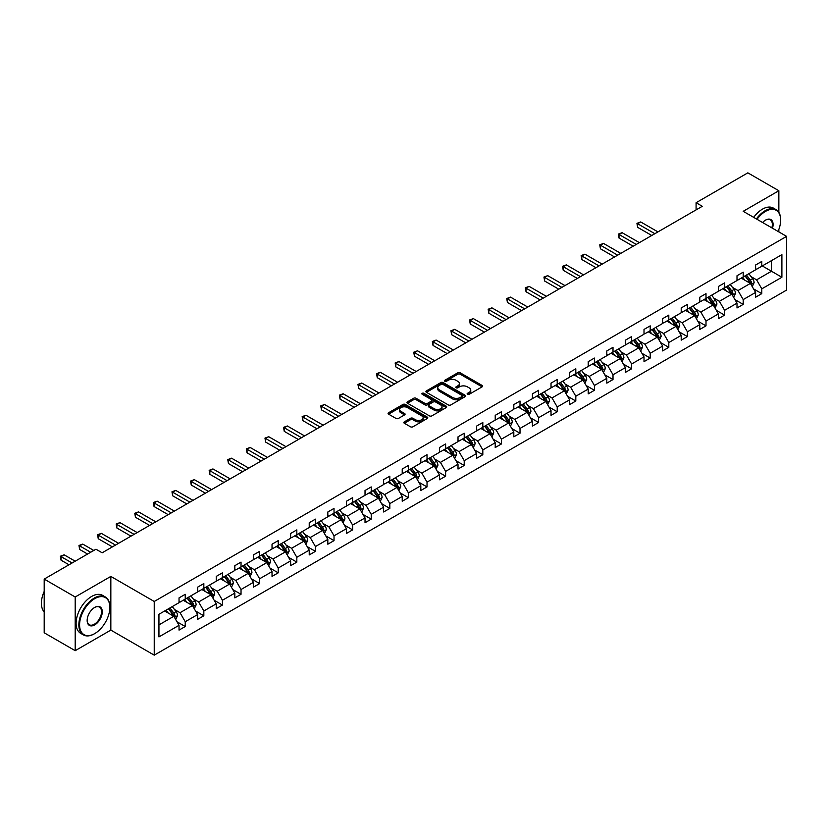 <?xml version="1.0" encoding="UTF-8"?>
<svg xmlns="http://www.w3.org/2000/svg" width="828" height="828" viewBox="0 0 828 828"><rect width="100%" height="100%" fill="white"/><g stroke="black" fill="none" stroke-linecap="round" stroke-linejoin="round"><path stroke-width="1.24" d="M467.478 394.314A1.201 0.693 0 0 0 469.176 394.314L482.113 386.852A1.718 0.994 0 0 0 482.62 386.148A1.718 0.994 0 0 0 482.113 385.444L460.202 372.797A1.718 0.994 0 0 0 457.77 372.797L444.843 380.259A1.201 0.693 0 0 0 446.54 381.242L448.217 380.28A5.506 3.177 0 0 1 456 380.28L457.832 381.335A5.506 3.177 0 0 1 459.447 383.581A5.506 3.177 0 0 1 457.832 385.827L456.156 386.8A1.201 0.693 0 0 0 457.863 387.783L459.53 386.811A5.506 3.177 0 0 1 467.323 386.811L469.145 387.866A5.506 3.177 0 0 1 470.759 390.123A5.506 3.177 0 0 1 469.145 392.368L467.478 393.331A1.201 0.693 0 0 0 467.478 394.314L467.478 393.331M404.343 421.845A1.718 0.994 0 0 0 403.836 422.549A1.718 0.994 0 0 0 404.343 423.253L410.491 426.793A1.718 0.994 0 0 0 412.924 426.793L427.279 418.502A1.718 0.994 0 0 0 427.786 417.798A1.718 0.994 0 0 0 427.279 417.105L405.378 404.457A1.718 0.994 0 0 0 402.936 404.457L388.58 412.748A1.718 0.994 0 0 0 388.073 413.451A1.718 0.994 0 0 0 388.58 414.145L396.001 418.44A1.718 0.994 0 0 0 398.434 418.44L404.581 414.89A1.718 0.994 0 0 0 405.089 414.186A1.718 0.994 0 0 0 404.581 413.482L400.897 411.361A4.606 2.66 0 0 1 399.551 409.477A4.606 2.66 0 0 1 402.398 407.024A4.606 2.66 0 0 1 407.417 407.593L421.835 415.925A4.606 2.66 0 0 1 423.18 417.798A4.606 2.66 0 0 1 420.345 420.262A4.606 2.66 0 0 1 415.325 419.682L412.924 418.295A1.718 0.994 0 0 0 410.491 418.295L404.343 421.845L404.343 423.253M110.838 576.412L75.193 596.998L44.194 579.093L44.194 632.789L75.193 650.684L110.838 630.108L154.236 655.155L154.236 601.47L110.838 576.412L110.838 630.108M778.848 212.372L778.848 190.74L743.202 211.316L786.6 236.373L154.236 601.47M778.848 190.74L747.85 172.845L696.089 202.725L696.089 209.888M44.194 579.093L95.955 549.212L102.154 552.793L702.289 206.307L696.089 202.725M448.341 404.944A1.718 0.994 0 0 0 450.774 404.944L465.129 396.653A1.718 0.994 0 0 0 465.636 395.95A1.718 0.994 0 0 0 465.129 395.246L443.228 382.598A1.718 0.994 0 0 0 440.796 382.598L426.43 390.888A1.718 0.994 0 0 0 425.923 391.592A1.718 0.994 0 0 0 426.43 392.296L448.341 404.944M422.715 394.573A1.201 0.693 0 0 1 423.936 394.749L446.188 407.593L431.843 415.873A1.718 0.994 0 0 1 429.411 415.873L407.5 403.226L407.5 401.818A1.718 0.994 0 0 0 407.003 402.522A1.718 0.994 0 0 0 407.5 403.226M407.5 401.818L413.648 398.268A1.718 0.994 0 0 1 416.08 398.268L424.971 403.402A1.718 0.994 0 0 0 427.403 403.402L431.481 401.042A1.718 0.994 0 0 0 431.988 400.338A1.718 0.994 0 0 0 431.481 399.634L422.228 394.294A1.201 0.693 0 0 1 423.936 393.31L446.209 406.175A1.718 0.994 0 0 1 446.716 406.879A1.718 0.994 0 0 1 446.209 407.583L446.209 406.175M75.193 596.998L75.193 650.684M778.848 231.902L778.848 229.418M158.945 614.283L179.034 602.68L179.034 597.888L185.234 594.307L185.234 599.11L197.633 591.948L197.633 587.155L203.833 583.574L203.833 588.366L216.232 581.204L216.232 576.412L222.432 572.831L222.432 577.634L234.831 570.471L234.831 565.679L241.031 562.098L241.031 566.89L253.43 559.728L253.43 554.936L259.63 551.355L259.63 556.157L272.029 548.995L272.029 544.203L278.229 540.622L278.229 545.414L290.628 538.252L290.628 533.46L296.828 529.879L296.828 534.681L309.227 527.519L309.227 522.727L315.427 519.146L315.427 523.938L327.826 516.786L327.826 511.983L334.026 508.402L334.026 513.205L346.425 506.043L346.425 501.25L352.624 497.669L352.624 502.461L365.024 495.31L365.024 490.507L371.223 486.926L371.223 491.728L383.623 484.566L383.623 479.774L389.822 476.193L389.822 480.985L402.222 473.833L402.222 469.031L408.421 465.45L408.421 470.252L420.821 463.09L420.821 458.298L427.02 454.717L427.02 459.509L439.42 452.357L439.42 447.555L445.619 443.974L445.619 448.776L458.019 441.614L458.019 436.822L464.218 433.241L464.218 438.033L476.617 430.881L476.617 426.078L482.817 422.497L482.817 427.3L495.216 420.138L495.216 415.345L501.416 411.764L501.416 416.556L513.815 409.405L513.815 404.602L520.015 401.021L520.015 405.823L532.414 398.661L532.414 393.869L538.614 390.288L538.614 395.08L551.013 387.928L551.013 383.126L557.213 379.545L557.213 384.347L569.612 377.185L569.612 372.393L575.812 368.812L575.812 373.604L588.211 366.452L588.211 361.65L594.411 358.069L594.411 362.871L606.81 355.709L606.81 350.917L613.01 347.336L613.01 352.128L625.409 344.976L625.409 340.173L631.609 336.592L631.609 341.395L644.008 334.233L644.008 329.44L650.208 325.859L650.208 330.651L662.607 323.5L662.607 318.697L668.807 315.116L668.807 319.918L681.206 312.756L681.206 307.964L687.406 304.383L687.406 309.175L699.805 302.023L699.805 297.221L706.005 293.64L706.005 298.442L718.404 291.28L718.404 286.488L724.603 282.907L724.603 287.699L737.003 280.547L737.003 275.745L743.202 272.164L743.202 276.966L755.602 269.804L755.602 265.012L761.801 261.431L761.801 266.223L781.891 254.631L781.891 277.256L761.801 288.848L761.801 293.64L755.602 297.221L755.602 292.429L743.202 299.591L743.202 304.383L737.003 307.964L737.003 303.162L724.603 310.324L724.603 315.116L718.404 318.697L718.404 313.905L706.005 321.067L706.005 325.859L699.805 329.44L699.805 324.638L687.406 331.8L687.406 336.592L681.206 340.173L681.206 335.381L668.807 342.544L668.807 347.336L662.607 350.917L662.607 346.114L650.208 353.277L650.208 358.069L644.008 361.65L644.008 356.858L631.609 364.009L631.609 368.812L625.409 372.393L625.409 367.591L613.01 374.753L613.01 379.545L606.81 383.126L606.81 378.334L594.411 385.486L594.411 390.288L588.211 393.869L588.211 389.067L575.812 396.229L575.812 401.021L569.612 404.602L569.612 399.81L557.213 406.962L557.213 411.764L551.013 415.345L551.013 410.543L538.614 417.705L538.614 422.497L532.414 426.078L532.414 421.286L520.015 428.438L520.015 433.241L513.815 436.822L513.815 432.019L501.416 439.182L501.416 443.974L495.216 447.555L495.216 442.763L482.817 449.914L482.817 454.717L476.617 458.298L476.617 453.496L464.218 460.658L464.218 465.45L458.019 469.031L458.019 464.239L445.619 471.391L445.619 476.193L439.42 479.774L439.42 474.972L427.02 482.134L427.02 486.926L420.821 490.507L420.821 485.715L408.421 492.867L408.421 497.669L402.222 501.25L402.222 496.448L389.822 503.61L389.822 508.402L383.623 511.983L383.623 507.191L371.223 514.343L371.223 519.146L365.024 522.727L365.024 517.924L352.624 525.087L352.624 529.879L346.425 533.46L346.425 528.668L334.026 535.82L334.026 540.622L327.826 544.203L327.826 539.401L315.427 546.563L315.427 551.355L309.227 554.936L309.227 550.144L296.828 557.296L296.828 562.098L290.628 565.679L290.628 560.877L278.229 568.039L278.229 572.831L272.029 576.412L272.029 571.62L259.63 578.772L259.63 583.574L253.43 587.155L253.43 582.353L241.031 589.515L241.031 594.307L234.831 597.888L234.831 593.096L222.432 600.248L222.432 605.051L216.232 608.632L216.232 603.829L203.833 610.992L203.833 615.784L197.633 619.365L197.633 614.573L185.234 621.725L185.234 626.527L179.034 630.108L179.034 625.306L158.945 636.908L158.945 614.283M154.236 655.155L786.6 290.069L786.6 236.373M183.247 600.248L192.427 605.547L180.028 612.71L174.48 609.511M180.028 612.71L185.234 621.725M192.427 605.547L197.633 614.573M179.034 601.542L180.028 602.111L185.234 599.11M201.846 589.515L211.026 594.814L198.627 601.966L193.079 598.768M198.627 601.966L203.833 610.992M211.026 594.814L216.232 603.829M197.633 590.799L198.627 591.378L203.833 588.366M220.445 578.772L229.625 584.071L217.226 591.233L211.678 588.035M217.226 591.233L222.432 600.248M229.625 584.071L234.831 593.096M216.232 580.066L217.226 580.635L222.432 577.634M239.044 568.039L248.224 573.338L235.825 580.49L230.277 577.292M235.825 580.49L241.031 589.515M248.224 573.338L253.43 582.353M234.831 569.322L235.825 569.902L241.031 566.89M257.643 557.296L266.823 562.595L254.424 569.757L248.876 566.559M254.424 569.757L259.63 578.772M266.823 562.595L272.029 571.62M253.43 558.59L254.424 559.159L259.63 556.157M276.241 546.563L285.422 551.862L273.023 559.014L267.475 555.816M273.023 559.014L278.229 568.039M285.422 551.862L290.628 560.877M272.029 547.846L273.023 548.426L278.229 545.414M294.84 535.82L304.021 541.119L291.622 548.281L286.074 545.083M291.622 548.281L296.828 557.296M304.021 541.119L309.227 550.144M290.628 537.113L291.622 537.683L296.828 534.681M313.439 525.087L322.62 530.386L310.221 537.538L304.673 534.339M310.221 537.538L315.427 546.563M322.62 530.386L327.826 539.401M309.227 526.37L310.221 526.95L315.427 523.938M332.038 514.343L341.219 519.642L328.819 526.805L323.272 523.606M328.819 526.805L334.026 535.82M341.219 519.642L346.425 528.668M327.826 515.637L328.819 516.206L334.026 513.205M350.637 503.61L359.818 508.909L347.418 516.061L341.871 512.863M347.418 516.061L352.624 525.087M359.818 508.909L365.024 517.924M346.425 504.894L347.418 505.473L352.624 502.461M369.236 492.867L378.417 498.166L366.017 505.328L360.47 502.13M366.017 505.328L371.223 514.343M378.417 498.166L383.623 507.191M365.024 494.161L366.017 494.73L371.223 491.728M387.835 482.134L397.016 487.433L384.616 494.585L379.069 491.387M384.616 494.585L389.822 503.61M397.016 487.433L402.222 496.448M383.623 483.417L384.616 483.997L389.822 480.985M406.434 471.391L415.615 476.69L403.215 483.852L397.668 480.654M403.215 483.852L408.421 492.867M415.615 476.69L420.821 485.715M402.222 472.684L403.215 473.254L408.421 470.252M425.033 460.658L434.214 465.957L421.814 473.109L416.267 469.911M421.814 473.109L427.02 482.134M434.214 465.957L439.42 474.972M420.821 461.941L421.814 462.521L427.02 459.509M443.632 449.914L452.812 455.214L440.413 462.376L434.866 459.178M440.413 462.376L445.619 471.391M452.812 455.214L458.019 464.239M439.42 451.208L440.413 451.777L445.619 448.776M462.231 439.182L471.411 444.481L459.012 451.633L453.465 448.434M459.012 451.633L464.218 460.658M471.411 444.481L476.617 453.496M458.019 440.465L459.012 441.045L464.218 438.033M480.83 428.438L490.01 433.737L477.611 440.9L472.063 437.701M477.611 440.9L482.817 449.914M490.01 433.737L495.216 442.763M476.617 429.732L477.611 430.301L482.817 427.3M499.429 417.705L508.609 423.004L496.21 430.156L490.662 426.958M496.21 430.156L501.416 439.182M508.609 423.004L513.815 432.019M495.216 418.989L496.21 419.568L501.416 416.556M518.028 406.962L527.208 412.261L514.809 419.423L509.261 416.225M514.809 419.423L520.015 428.438M527.208 412.261L532.414 421.286M513.815 408.256L514.809 408.825L520.015 405.823M536.627 396.229L545.807 401.528L533.408 408.68L527.871 405.482M533.408 408.68L538.614 417.705M545.807 401.528L551.013 410.543M532.414 397.512L533.408 398.092L538.614 395.08M555.226 385.486L564.406 390.785L552.007 397.947L546.47 394.749M552.007 397.947L557.213 406.962M564.406 390.785L569.612 399.81M551.013 386.779L552.007 387.349L557.213 384.347M573.825 374.753L583.005 380.052L570.606 387.204L565.069 384.006M570.606 387.204L575.812 396.229M583.005 380.052L588.211 389.067M569.612 376.036L570.606 376.616L575.812 373.604M592.424 364.009L601.604 369.309L589.205 376.471L583.668 373.273M589.205 376.471L594.411 385.486M601.604 369.309L606.81 378.334M588.211 365.303L589.205 365.872L594.411 362.871M611.023 353.277L620.203 358.576L607.804 365.728L602.266 362.529M607.804 365.728L613.01 374.753M620.203 358.576L625.409 367.591M606.81 354.56L607.804 355.14L613.01 352.128M629.622 342.533L638.802 347.832L626.403 354.995L620.865 351.796M626.403 354.995L631.609 364.009M638.802 347.832L644.008 356.858M625.409 343.827L626.403 344.396L631.609 341.395M648.22 331.8L657.401 337.099L645.002 344.262L639.464 341.053M645.002 344.262L650.208 353.277M657.401 337.099L662.607 346.114M644.008 333.084L645.002 333.663L650.208 330.651M666.819 321.067L676 326.356L663.601 333.518L658.063 330.32M663.601 333.518L668.807 342.544M676 326.356L681.206 335.381M662.607 322.351L663.601 322.92L668.807 319.918M685.418 310.324L694.599 315.623L682.2 322.785L676.662 319.577M682.2 322.785L687.406 331.8M694.599 315.623L699.805 324.638M681.206 311.618L682.2 312.187L687.406 309.175M704.017 299.591L713.198 304.88L700.798 312.042L695.261 308.844M700.798 312.042L706.005 321.067M713.198 304.88L718.404 313.905M699.805 300.874L700.798 301.444L706.005 298.442M722.616 288.848L731.797 294.147L719.397 301.309L713.86 298.111M719.397 301.309L724.603 310.324M731.797 294.147L737.003 303.162M718.404 290.142L719.397 290.711L724.603 287.699M741.215 278.115L750.396 283.404L737.996 290.566L732.459 287.368M737.996 290.566L743.202 299.591M750.396 283.404L755.602 292.429M737.003 279.398L737.996 279.967L743.202 276.966M762.298 265.943L771.468 271.242L756.595 279.833L751.058 276.635M756.595 279.833L761.801 288.848M781.891 277.256L771.468 271.242L771.468 260.644L781.891 254.631M755.602 268.665L756.595 269.235L761.801 266.223M158.945 624.881L173.828 616.291L164.648 610.992M173.828 616.291L179.034 625.306M753.552 288.889L761.801 293.64M734.953 299.622L743.202 304.383M716.355 310.365L724.603 315.116M697.756 321.098L706.005 325.859M679.157 331.831L687.406 336.592M660.558 342.575L668.807 347.336M641.959 353.308L650.208 358.069M623.36 364.051L631.609 368.812M604.761 374.784L613.01 379.545M586.162 385.527L594.411 390.288M567.563 396.26L575.812 401.021M548.964 407.003L557.213 411.764M530.365 417.736L538.614 422.497M511.766 428.48L520.015 433.241M493.167 439.213L501.416 443.974M474.568 449.956L482.817 454.717M455.969 460.689L464.218 465.45M437.37 471.432L445.619 476.193M418.771 482.165L427.02 486.926M400.172 492.908L408.421 497.669M381.573 503.641L389.822 508.402M362.974 514.385L371.223 519.146M344.376 525.118L352.624 529.879M325.777 535.861L334.026 540.622M307.178 546.594L315.427 551.355M288.579 557.337L296.828 562.098M269.98 568.07L278.229 572.831M251.381 578.813L259.63 583.574M232.782 589.546L241.031 594.307M214.183 600.29L222.432 605.051M195.584 611.023L203.833 615.784M176.985 621.766L185.234 626.527M467.955 394.49L469.145 393.797A5.506 3.177 0 0 0 470.759 391.551L470.759 390.123M459.447 383.581L459.447 385.01A5.506 3.177 0 0 1 457.832 387.266L456.642 387.949M482.093 386.862L460.202 374.225A1.718 0.994 0 0 0 457.77 374.225L445.319 381.418M465.129 395.246L465.129 396.653L443.228 384.026A1.718 0.994 0 0 0 440.796 384.026L426.451 392.306M462.086 396.446A1.201 0.693 0 0 0 462.086 395.453L442.856 384.358A1.201 0.693 0 0 0 441.158 384.358L439.389 385.372A5.506 3.177 0 0 0 437.774 387.628A5.506 3.177 0 0 0 439.389 389.874L452.533 397.461A5.506 3.177 0 0 0 460.327 397.461L462.086 396.446L462.086 397.875A1.201 0.693 0 0 0 462.448 397.378L462.448 395.95M437.774 387.628L437.774 389.056A5.506 3.177 0 0 0 439.389 391.302L439.389 389.874M462.086 397.875L460.327 398.889A5.506 3.177 0 0 1 452.533 398.889L439.389 391.302M407.531 403.236L413.648 399.696L413.648 398.268M431.988 400.338L431.988 401.777A1.718 0.994 0 0 1 431.481 402.48L427.403 404.83A1.718 0.994 0 0 1 424.971 404.83L416.08 399.696A1.718 0.994 0 0 0 413.648 399.696M434.193 408.721A4.606 2.66 0 0 0 439.202 409.301A4.606 2.66 0 0 0 442.048 406.838A4.606 2.66 0 0 0 440.703 404.964L435.621 402.025A1.718 0.994 0 0 0 433.189 402.025L429.111 404.385A1.718 0.994 0 0 0 428.604 405.089A1.718 0.994 0 0 0 429.111 405.782L434.193 408.721L434.193 410.15A4.606 2.66 0 0 0 439.202 410.729A4.606 2.66 0 0 0 442.048 408.276L442.048 406.838M428.604 405.089L428.604 406.517A1.718 0.994 0 0 0 429.111 407.221L429.111 405.782M434.193 410.15L429.111 407.221M423.18 417.798L423.18 419.237A4.606 2.66 0 0 1 420.345 421.69A4.606 2.66 0 0 1 415.325 421.11L412.924 419.724A1.718 0.994 0 0 0 410.491 419.724L404.364 423.263M399.551 409.477L399.551 410.905A4.606 2.66 0 0 0 400.897 412.789L400.897 411.361M404.581 413.482L404.581 414.89L400.897 412.789M427.258 418.523L405.378 405.886A1.718 0.994 0 0 0 402.936 405.886L388.601 414.166L388.58 412.748M752.259 286.633L754.111 282.69A4.647 2.681 -120 0 0 752.631 278.736L748.854 273.695M744.858 280.206L742.654 277.276M741.919 278.508L741.495 277.949M657.96 231.902L640.717 221.945L637.622 223.736L637.622 227.317L651.76 235.483M750.116 283.745L751.607 282.886A4.647 2.681 -120 0 0 750.271 280.092L746.504 275.062M745.335 275.734L749.392 281.137A2.37 1.366 60 0 1 749.816 281.862L751.607 282.886M745.014 275.921L748.791 280.951A4.647 2.681 60 0 1 749.94 283.145M637.622 227.317L636.939 223.343L654.855 233.693M636.939 223.343L640.717 221.945M778.041 231.436A21.393 12.348 120 0 0 780.649 220.124A21.393 12.348 120 0 0 765.517 211.388A21.393 12.348 120 0 0 757.03 219.306M756.388 218.934A21.921 12.658 -60 0 1 765.144 210.747A21.921 12.658 -60 0 1 776.105 209.66A21.921 12.658 -60 0 1 780.649 219.699A21.921 12.658 -60 0 1 780.649 219.917M762.578 222.504A10.692 6.179 -60 0 1 765.517 220.124L765.517 220.124A10.692 6.179 -60 0 1 772.493 228.228M753.666 217.36A21.921 12.658 -60 0 1 762.422 209.173A21.921 12.658 -60 0 1 773.383 208.087L776.105 209.66M771.831 227.845A10.174 5.868 120 0 0 770.237 219.834A10.174 5.868 120 0 0 765.331 220.238M94.34 633.824L94.713 633.606A21.393 12.348 120 0 0 109.845 607.41A21.393 12.348 120 0 0 94.713 598.675A21.393 12.348 120 0 0 79.591 624.881A21.393 12.348 120 0 0 94.713 633.606L94.34 633.824A21.921 12.658 -60 0 1 83.39 634.91A21.921 12.658 -60 0 1 80.026 617.346A21.921 12.658 -60 0 1 94.34 598.033A21.921 12.658 -60 0 1 105.301 596.947A21.921 12.658 -60 0 1 109.845 606.976A21.921 12.658 -60 0 1 109.845 607.193M94.713 624.881A10.692 6.179 -60 0 1 87.157 620.514A10.692 6.179 -60 0 1 94.713 607.41L94.713 607.41A10.692 6.179 -60 0 1 102.279 611.778A10.692 6.179 -60 0 1 94.713 624.881M87.157 620.296A10.174 5.868 120 0 0 89.258 624.736A10.174 5.868 120 0 0 94.34 624.229A10.174 5.868 120 0 0 100.985 615.266A10.174 5.868 120 0 0 99.432 607.121A10.174 5.868 120 0 0 94.527 607.524M83.39 634.91L80.658 633.337A21.921 12.658 -60 0 1 77.294 615.773A21.921 12.658 -60 0 1 91.618 596.46A21.921 12.658 -60 0 1 102.579 595.373L105.301 596.947M44.194 611.892A21.921 12.658 -60 0 1 44.194 591.399M733.66 297.366L735.512 293.433A4.647 2.681 -120 0 0 734.032 289.469L730.255 284.439M726.26 290.949L724.055 288.02M723.32 289.251L722.896 288.693M639.361 242.635L622.118 232.689L619.023 234.479L619.023 238.06L633.161 246.216M731.517 294.489L733.008 293.629A4.647 2.681 -120 0 0 731.673 290.835L727.905 285.795M726.736 286.467L730.793 291.88A2.37 1.366 60 0 1 731.217 292.594L733.008 293.629M726.415 286.654L730.192 291.694A4.647 2.681 60 0 1 731.341 293.888M619.023 238.06L618.34 234.086L636.256 244.426M618.34 234.086L622.118 232.689M715.061 308.109L716.913 304.166A4.647 2.681 -120 0 0 715.433 300.212L711.656 295.172M707.661 301.682L705.456 298.753M704.721 299.984L704.297 299.425M620.762 253.378L603.519 243.422L600.424 245.212L600.424 248.793L614.562 256.959M712.918 305.221L714.409 304.362A4.647 2.681 -120 0 0 713.074 301.568L709.306 296.538M708.137 297.211L712.194 302.613A2.37 1.366 60 0 1 712.618 303.338L714.409 304.362M707.816 297.397L711.594 302.427A4.647 2.681 60 0 1 712.742 304.621M600.424 248.793L599.741 244.819L617.657 255.169M599.741 244.819L603.519 243.422M696.462 318.842L698.314 314.909A4.647 2.681 -120 0 0 696.834 310.945L693.057 305.915M689.062 312.425L686.857 309.496M686.122 310.728L685.698 310.169M602.163 264.111L584.92 254.165L581.825 255.956L581.825 259.537L595.963 267.692M694.319 315.965L695.81 315.106A4.647 2.681 -120 0 0 694.475 312.311L690.707 307.271M689.538 307.944L693.595 313.357A2.37 1.366 60 0 1 694.019 314.071L695.81 315.106M689.217 308.13L692.995 313.17A4.647 2.681 60 0 1 694.143 315.364M581.825 259.537L581.142 255.562L599.058 265.902M581.142 255.562L584.92 254.165M677.863 329.585L679.716 325.642A4.647 2.681 -120 0 0 678.235 321.688L674.458 316.648M670.463 323.158L668.258 320.229M667.523 321.461L667.099 320.902M583.564 274.855L566.321 264.898L563.226 266.688L563.226 270.27L577.364 278.436M675.72 326.698L677.211 325.839A4.647 2.681 -120 0 0 675.876 323.044L672.108 318.014M670.939 318.687L674.996 324.09A2.37 1.366 60 0 1 675.42 324.814L677.211 325.839M670.618 318.873L674.396 323.903A4.647 2.681 60 0 1 675.544 326.097M563.226 270.27L562.543 266.295L580.459 276.645M562.543 266.295L566.321 264.898M659.264 340.318L661.117 336.385A4.647 2.681 -120 0 0 659.637 332.421L655.859 327.391M651.864 333.901L649.659 330.972M648.924 332.204L648.5 331.645M564.965 285.588L547.722 275.641L544.627 277.432L544.627 281.013L558.765 289.169M657.121 337.441L658.612 336.582A4.647 2.681 -120 0 0 657.277 333.787L653.509 328.747M652.34 329.42L656.397 334.833A2.37 1.366 60 0 1 656.821 335.547L658.612 336.582M652.019 329.606L655.797 334.647A4.647 2.681 60 0 1 656.946 336.841M544.627 281.013L543.944 277.038L561.86 287.378M543.944 277.038L547.722 275.641M640.665 351.062L642.518 347.118A4.647 2.681 -120 0 0 641.038 343.165L637.26 338.124M633.265 344.634L631.06 341.705M630.325 342.937L629.901 342.378M546.366 296.331L529.123 286.374L526.028 288.165L526.028 291.746L540.166 299.912M638.523 348.174L640.013 347.315A4.647 2.681 -120 0 0 638.678 344.52L634.91 339.49M633.741 340.163L637.798 345.566A2.37 1.366 60 0 1 638.222 346.29L640.013 347.315M633.42 340.349L637.187 345.379A4.647 2.681 60 0 1 638.347 347.574M526.028 291.746L525.345 287.771L543.261 298.121M525.345 287.771L529.123 286.374M622.056 361.795L623.919 357.862A4.647 2.681 -120 0 0 622.439 353.898L618.661 348.867M614.666 355.378L612.461 352.449M611.726 353.68L611.302 353.121M527.767 307.064L510.524 297.117L507.429 298.908L507.429 302.489L521.568 310.645M619.924 358.917L621.414 358.058A4.647 2.681 -120 0 0 620.079 355.264L616.311 350.223M615.142 350.896L619.199 356.309A2.37 1.366 60 0 1 619.623 357.023L621.414 358.058M614.821 351.082L618.588 356.123A4.647 2.681 60 0 1 619.748 358.317M507.429 302.489L506.746 298.515L524.662 308.854M506.746 298.515L510.524 297.117M603.457 372.538L605.32 368.595A4.647 2.681 -120 0 0 603.84 364.641L600.062 359.6M596.067 366.111L593.862 363.181M593.127 364.413L592.703 363.854M509.168 317.807L491.925 307.85L488.83 309.641L488.83 313.222L502.969 321.388M601.325 369.65L602.815 368.791A4.647 2.681 -120 0 0 601.48 365.997L597.712 360.967M596.543 361.639L600.6 367.042A2.37 1.366 60 0 1 601.024 367.767L602.815 368.791M596.222 361.826L599.99 366.856A4.647 2.681 60 0 1 601.149 369.05M488.83 313.222L488.147 309.248L506.063 319.598M488.147 309.248L491.925 307.85M584.858 383.271L586.721 379.338A4.647 2.681 -120 0 0 585.241 375.374L581.463 370.344M577.468 376.854L575.263 373.925M574.529 375.156L574.104 374.598M490.569 328.54L473.326 318.594L470.232 320.384L470.232 323.965L484.37 332.121M582.726 380.394L584.216 379.534A4.647 2.681 -120 0 0 582.881 376.74L579.114 371.7M577.944 372.372L582.001 377.785A2.37 1.366 60 0 1 582.426 378.499L584.216 379.534M577.623 372.559L581.391 377.599A4.647 2.681 60 0 1 582.55 379.793M470.232 323.965L469.548 319.991L487.464 330.331M469.548 319.991L473.326 318.594M566.259 394.014L568.122 390.071A4.647 2.681 -120 0 0 566.642 386.117L562.864 381.077M558.869 387.587L556.664 384.658M555.93 385.889L555.505 385.33M471.97 339.283L454.727 329.327L451.633 331.117L451.633 334.698L465.771 342.864M564.127 391.126L565.617 390.267A4.647 2.681 -120 0 0 564.282 387.473L560.515 382.443M559.345 383.116L563.402 388.518A2.37 1.366 60 0 1 563.827 389.243L565.617 390.267M559.024 383.302L562.792 388.332A4.647 2.681 60 0 1 563.951 390.526M451.633 334.698L450.949 330.724L468.865 341.074M450.949 330.724L454.727 329.327M547.66 404.747L549.523 400.814A4.647 2.681 -120 0 0 548.043 396.85L544.265 391.82M540.27 398.33L538.065 395.401M537.331 396.633L536.906 396.074M453.371 350.016L436.128 340.07L433.034 341.861L433.034 345.442L447.172 353.597M545.528 401.87L547.018 401.011A4.647 2.681 -120 0 0 545.683 398.216L541.916 393.176M540.746 393.849L544.803 399.262A2.37 1.366 60 0 1 545.228 399.976L547.018 401.011M540.425 394.035L544.193 399.075A4.647 2.681 60 0 1 545.352 401.269M433.034 345.442L432.351 341.467L450.266 351.807M432.351 341.467L436.128 340.07M529.061 415.49L530.924 411.547A4.647 2.681 -120 0 0 529.444 407.593L525.666 402.553M521.671 409.063L519.466 406.134M518.732 407.366L518.307 406.807M434.772 360.76L417.529 350.803L414.435 352.593L414.435 356.175L428.573 364.341M526.929 412.603L528.419 411.744A4.647 2.681 -120 0 0 527.084 408.949L523.317 403.919M522.147 404.592L526.204 409.995A2.37 1.366 60 0 1 526.629 410.719L528.419 411.744M521.826 404.778L525.594 409.808A4.647 2.681 60 0 1 526.753 412.002M414.435 356.175L413.752 352.2L431.667 362.55M413.752 352.2L417.529 350.803M510.462 426.223L512.325 422.29A4.647 2.681 -120 0 0 510.845 418.326L507.067 413.296M503.062 419.806L500.868 416.877M500.133 418.109L499.708 417.55M416.173 371.493L398.93 361.546L395.836 363.337L395.836 366.918L409.974 375.074M508.33 423.346L509.82 422.487A4.647 2.681 -120 0 0 508.485 419.692L504.718 414.652M503.548 415.325L507.605 420.738A2.37 1.366 60 0 1 508.03 421.452L509.82 422.487M503.227 415.511L506.995 420.552A4.647 2.681 60 0 1 508.154 422.746M395.836 366.918L395.153 362.943L413.068 373.283M395.153 362.943L398.93 361.546M491.863 436.967L493.726 433.023A4.647 2.681 -120 0 0 492.246 429.07L488.468 424.029M484.463 430.539L482.269 427.61M481.534 428.842L481.109 428.283M397.575 382.236L380.331 372.279L377.237 374.07L377.237 377.651L391.375 385.817M489.731 434.079L491.221 433.22A4.647 2.681 -120 0 0 489.886 430.425L486.119 425.395M484.949 426.068L489.006 431.471A2.37 1.366 60 0 1 489.431 432.195L491.221 433.22M484.628 426.254L488.396 431.284A4.647 2.681 60 0 1 489.555 433.479M377.237 377.651L376.554 373.676L394.47 384.026M376.554 373.676L380.331 372.279M473.264 447.7L475.127 443.767A4.647 2.681 -120 0 0 473.647 439.803L469.869 434.772M465.864 441.283L463.67 438.354M462.935 439.585L462.51 439.026M378.976 392.969L361.732 383.022L358.638 384.813L358.638 388.394L372.776 396.55M471.132 444.822L472.622 443.963A4.647 2.681 -120 0 0 471.287 441.169L467.52 436.128M466.35 436.801L470.407 442.214A2.37 1.366 60 0 1 470.832 442.928L472.622 443.963M466.029 436.987L469.797 442.028A4.647 2.681 60 0 1 470.956 444.222M358.638 388.394L357.955 384.42L375.871 394.759M357.955 384.42L361.732 383.022M454.665 458.443L456.528 454.5A4.647 2.681 -120 0 0 455.048 450.546L451.27 445.505M447.265 452.016L445.071 449.086M444.336 450.318L443.911 449.759M360.377 403.712L343.134 393.755L340.039 395.546L340.039 399.127L354.177 407.293M452.533 455.555L454.023 454.696A4.647 2.681 -120 0 0 452.688 451.902L448.921 446.872M447.751 447.544L451.809 452.947A2.37 1.366 60 0 1 452.233 453.672L454.023 454.696M447.43 447.731L451.198 452.761A4.647 2.681 60 0 1 452.357 454.955M340.039 399.127L339.356 395.153L357.272 405.503M339.356 395.153L343.134 393.755M436.066 469.176L437.929 465.243A4.647 2.681 -120 0 0 436.449 461.279L432.671 456.249M428.666 462.759L426.472 459.83M425.737 461.061L425.313 460.492M341.778 414.445L324.535 404.499L321.44 406.289L321.44 409.87L335.578 418.026M433.934 466.299L435.424 465.439A4.647 2.681 -120 0 0 434.089 462.645L430.322 457.605M429.152 458.277L433.21 463.69A2.37 1.366 60 0 1 433.634 464.404L435.424 465.439M428.832 458.464L432.599 463.504A4.647 2.681 60 0 1 433.758 465.698M321.44 409.87L320.757 405.896L338.673 416.236M320.757 405.896L324.535 404.499M417.467 479.909L419.33 475.976A4.647 2.681 -120 0 0 417.85 472.022L414.072 466.982M410.067 473.492L407.873 470.563M407.138 471.794L406.714 471.236M323.179 425.188L305.936 415.232L302.841 417.022L302.841 420.603L316.979 428.769M415.335 477.031L416.826 476.172A4.647 2.681 -120 0 0 415.49 473.378L411.723 468.348M410.553 469.021L414.611 474.423A2.37 1.366 60 0 1 415.035 475.148L416.826 476.172M410.233 469.207L414 474.237A4.647 2.681 60 0 1 415.159 476.431M302.841 420.603L302.158 416.629L320.074 426.979M302.158 416.629L305.936 415.232M398.868 490.652L400.731 486.719A4.647 2.681 -120 0 0 399.251 482.755L395.474 477.725M391.468 484.235L389.274 481.306M388.539 482.538L388.115 481.968M304.58 435.921L287.337 425.975L284.242 427.765L284.242 431.347L298.38 439.502M396.736 487.775L398.227 486.916A4.647 2.681 -120 0 0 396.891 484.121L393.124 479.081M391.954 479.754L396.012 485.167A2.37 1.366 60 0 1 396.436 485.881L398.227 486.916M391.634 479.94L395.401 484.98A4.647 2.681 60 0 1 396.56 487.174M284.242 431.347L283.559 427.372L301.475 437.712M283.559 427.372L287.337 425.975M380.269 501.385L382.132 497.452A4.647 2.681 -120 0 0 380.652 493.498L376.875 488.458M372.869 494.968L370.675 492.039M369.94 493.271L369.516 492.712M285.981 446.665L268.738 436.708L265.643 438.498L265.643 442.08L279.781 450.246M378.137 498.508L379.628 497.649A4.647 2.681 -120 0 0 378.292 494.854L374.525 489.824M373.356 490.497L377.413 495.9A2.37 1.366 60 0 1 377.837 496.624L379.628 497.649M373.035 490.683L376.802 495.713A4.647 2.681 60 0 1 377.961 497.907M265.643 442.08L264.96 438.105L282.876 448.455M264.96 438.105L268.738 436.708M361.67 512.128L363.533 508.195A4.647 2.681 -120 0 0 362.053 504.231L358.276 499.201M354.27 505.711L352.076 502.782M351.341 504.014L350.917 503.445M267.382 457.398L250.139 447.451L247.044 449.242L247.044 452.823L261.182 460.979M359.538 509.251L361.029 508.392A4.647 2.681 -120 0 0 359.694 505.597L355.926 500.557M354.757 501.23L358.814 506.643A2.37 1.366 60 0 1 359.238 507.357L361.029 508.392M354.436 501.416L358.203 506.457A4.647 2.681 60 0 1 359.362 508.651M247.044 452.823L246.361 448.848L264.277 459.188M246.361 448.848L250.139 447.451M343.071 522.861L344.934 518.928A4.647 2.681 -120 0 0 343.454 514.975L339.677 509.934M335.671 516.444L333.477 513.515M332.742 514.747L332.318 514.188M248.783 468.141L231.54 458.184L228.445 459.975L228.445 463.556L242.583 471.722M340.939 519.984L342.43 519.125A4.647 2.681 -120 0 0 341.095 516.33L337.327 511.3M336.158 511.973L340.215 517.376A2.37 1.366 60 0 1 340.639 518.1L342.43 519.125M335.837 512.159L339.604 517.189A4.647 2.681 60 0 1 340.763 519.384M228.445 463.556L227.762 459.581L245.678 469.931M227.762 459.581L231.54 458.184M324.472 533.605L326.335 529.661A4.647 2.681 -120 0 0 324.855 525.708L321.078 520.677M317.072 527.188L314.878 524.259M314.143 525.49L313.719 524.921M230.184 478.874L212.941 468.927L209.846 470.718L209.846 474.299L223.984 482.455M322.34 530.727L323.831 529.868A4.647 2.681 -120 0 0 322.496 527.074L318.728 522.033M317.559 522.706L321.616 528.119A2.37 1.366 60 0 1 322.04 528.833L323.831 529.868M317.238 522.892L321.005 527.933A4.647 2.681 60 0 1 322.164 530.127M209.846 474.299L209.163 470.325L227.079 480.664M209.163 470.325L212.941 468.927M305.874 544.338L307.737 540.405A4.647 2.681 -120 0 0 306.256 536.451L302.479 531.41M298.473 537.921L296.279 534.991M295.544 536.223L295.12 535.664M211.585 489.617L194.342 479.66L191.247 481.451L191.247 485.032L205.385 493.188M303.741 541.46L305.232 540.601A4.647 2.681 -120 0 0 303.897 537.807L300.129 532.777M298.96 533.449L303.017 538.852A2.37 1.366 60 0 1 303.441 539.577L305.232 540.601M298.639 533.636L302.406 538.666A4.647 2.681 60 0 1 303.565 540.86M191.247 485.032L190.564 481.058L208.48 491.408M190.564 481.058L194.342 479.66M287.275 555.081L289.138 551.137A4.647 2.681 -120 0 0 287.658 547.184L283.88 542.154M279.874 548.664L277.68 545.724M276.945 546.966L276.521 546.397M192.986 500.35L175.743 490.404L172.648 492.194L172.648 495.775L186.786 503.931M285.142 552.204L286.633 551.345A4.647 2.681 -120 0 0 285.298 548.55L281.53 543.51M280.361 544.182L284.418 549.595A2.37 1.366 60 0 1 284.842 550.309L286.633 551.345M280.04 544.369L283.807 549.409A4.647 2.681 60 0 1 284.967 551.603M172.648 495.775L171.965 491.801L189.881 502.141M171.965 491.801L175.743 490.404M268.676 565.814L270.539 561.881A4.647 2.681 -120 0 0 269.059 557.927L265.281 552.887M261.275 559.397L259.081 556.468M258.346 557.699L257.922 557.14M174.387 511.093L157.144 501.137L154.049 502.927L154.049 506.508L168.188 514.664M266.544 562.936L268.034 562.077A4.647 2.681 -120 0 0 266.699 559.283L262.931 554.253M261.762 554.915L265.819 560.328A2.37 1.366 60 0 1 266.243 561.053L268.034 562.077M261.441 555.112L265.208 560.142A4.647 2.681 60 0 1 266.368 562.336M154.049 506.508L153.366 502.534L171.282 512.884M153.366 502.534L157.144 501.137M250.077 576.557L251.94 572.614A4.647 2.681 -120 0 0 250.46 568.66L246.682 563.63M242.676 570.14L240.482 567.201M239.747 568.443L239.323 567.873M155.788 521.826L138.545 511.88L135.45 513.67L135.45 517.252L149.589 525.407M247.945 573.68L249.435 572.821A4.647 2.681 -120 0 0 248.1 570.026L244.332 564.986M243.163 565.659L247.22 571.072A2.37 1.366 60 0 1 247.644 571.786L249.435 572.821M242.842 565.845L246.609 570.885A4.647 2.681 60 0 1 247.769 573.08M135.45 517.252L134.767 513.277L152.683 523.617M134.767 513.277L138.545 511.88M231.478 587.29L233.341 583.357A4.647 2.681 -120 0 0 231.861 579.403L228.083 574.363M224.077 580.873L221.883 577.944M221.148 579.176L220.724 578.617M137.189 532.57L119.946 522.613L116.852 524.403L116.852 527.985L130.99 536.14M229.346 584.413L230.836 583.554A4.647 2.681 -120 0 0 229.501 580.759L225.733 575.729M224.564 576.391L228.621 581.805A2.37 1.366 60 0 1 229.046 582.529L230.836 583.554M224.243 576.588L228.011 581.618A4.647 2.681 60 0 1 229.17 583.812M116.852 527.985L116.168 524.01L134.084 534.36M116.168 524.01L119.946 522.613M212.879 598.033L214.742 594.09A4.647 2.681 -120 0 0 213.262 590.136L209.484 585.106M205.479 591.616L203.284 588.677M202.539 589.919L202.125 589.35M118.59 543.303L101.347 533.356L98.253 535.147L98.253 538.717L112.391 546.884M210.747 595.156L212.237 594.297A4.647 2.681 -120 0 0 210.902 591.502L207.135 586.462M205.965 587.135L210.022 592.548A2.37 1.366 60 0 1 210.447 593.262L212.237 594.297M205.644 587.321L209.412 592.362A4.647 2.681 60 0 1 210.571 594.556M98.253 538.717L97.569 534.753L115.485 545.093M97.569 534.753L101.347 533.356M194.28 608.766L196.143 604.833A4.647 2.681 -120 0 0 194.663 600.88L190.885 595.839M186.88 602.349L184.685 599.42M183.94 600.652L183.526 600.093M93.792 550.465L82.748 544.089L79.654 545.88L79.654 549.461L87.592 554.046M192.148 605.889L193.638 605.03A4.647 2.681 -120 0 0 192.303 602.235L188.536 597.205M187.366 597.868L191.423 603.281A2.37 1.366 60 0 1 191.848 604.005L193.638 605.03M187.045 598.064L190.813 603.095A4.647 2.681 60 0 1 191.972 605.289M79.654 549.461L78.97 545.486L90.687 552.255M78.97 545.486L82.748 544.089M175.681 619.51L177.544 615.566A4.647 2.681 -120 0 0 176.064 611.613L172.286 606.582M168.281 613.093L166.086 610.153M165.341 611.395L164.927 610.826M75.193 561.198L64.149 554.832L61.055 556.623L61.055 560.194L68.993 564.779M173.549 616.632L175.039 615.773A4.647 2.681 -120 0 0 173.704 612.979L169.937 607.938M168.767 608.611L172.824 614.024A2.37 1.366 60 0 1 173.249 614.738L175.039 615.773M168.446 608.797L172.214 613.838A4.647 2.681 60 0 1 173.373 616.032M61.055 560.194L60.372 556.23L72.088 562.988M60.372 556.23L64.149 554.832M469.145 393.797L469.145 392.368M456.156 387.783L456.156 386.8M457.832 387.266L457.832 385.827M444.843 381.242L444.843 380.259M457.77 374.225L457.77 372.797M460.202 374.225L460.202 372.797M482.113 386.852L482.113 385.444M426.43 392.296L426.43 390.888M440.796 384.026L440.796 382.598M443.228 384.026L443.228 382.598M452.533 398.889L452.533 397.461M460.327 398.889L460.327 397.461M416.08 399.696L416.08 398.268M424.971 404.83L424.971 403.402M427.403 404.83L427.403 403.402M431.481 402.48L431.481 401.042M423.936 394.749L423.936 393.31M410.491 419.724L410.491 418.295M412.924 419.724L412.924 418.295M415.325 421.11L415.325 419.682M402.936 405.886L402.936 404.457M405.378 405.886L405.378 404.457M427.279 418.502L427.279 417.105M751.048 284.532L754.08 282.783M750.271 280.092L752.631 278.736M747.467 281.717L748.791 280.951M732.449 295.275L735.481 293.516M731.673 290.835L734.032 289.469M728.868 292.45L730.192 291.694M713.85 306.008L716.882 304.259M713.074 301.568L715.433 300.212M710.269 303.193L711.594 302.427M695.251 316.751L698.283 314.992M694.475 312.311L696.834 310.945M691.67 313.926L692.995 313.17M676.652 327.484L679.684 325.735M675.876 323.044L678.235 321.688M673.071 324.669L674.396 323.903M658.053 338.228L661.086 336.468M657.277 333.787L659.637 332.421M654.472 335.402L655.797 334.647M639.454 348.961L642.487 347.211M638.678 344.52L641.038 343.165M635.873 346.145L637.187 345.379M620.855 359.704L623.888 357.944M620.079 355.264L622.439 353.898M617.274 356.878L618.588 356.123M602.256 370.437L605.289 368.688M601.48 365.997L603.84 364.641M598.675 367.622L599.99 366.856M583.657 381.18L586.69 379.421M582.881 376.74L585.241 375.374M580.076 378.355L581.391 377.599M565.058 391.913L568.091 390.164M564.282 387.473L566.642 386.117M561.477 389.098L562.792 388.332M546.459 402.656L549.492 400.897M545.683 398.216L548.043 396.85M542.878 399.831L544.193 399.075M527.86 413.389L530.893 411.64M527.084 408.949L529.444 407.593M524.279 410.574L525.594 409.808M509.261 424.133L512.294 422.373M508.485 419.692L510.845 418.326M505.68 421.307L506.995 420.552M490.662 434.866L493.695 433.116M489.886 430.425L492.246 429.07M487.081 432.05L488.396 431.284M472.063 445.609L475.096 443.849M471.287 441.169L473.647 439.803M468.482 442.783L469.797 442.028M453.465 456.342L456.497 454.593M452.688 451.902L455.048 450.546M449.883 453.527L451.198 452.761M434.866 467.085L437.898 465.326M434.089 462.645L436.449 461.279M431.284 464.26L432.599 463.504M416.267 477.818L419.299 476.069M415.49 473.378L417.85 472.022M412.686 475.003L414 474.237M397.668 488.561L400.7 486.802M396.891 484.121L399.251 482.755M394.087 485.736L395.401 484.98M379.069 499.294L382.101 497.545M378.292 494.854L380.652 493.498M375.488 496.479L376.802 495.713M360.47 510.038L363.502 508.278M359.694 505.597L362.053 504.231M356.889 507.212L358.203 506.457M341.871 520.771L344.903 519.021M341.095 516.33L343.454 514.975M338.29 517.955L339.604 517.189M323.272 531.514L326.304 529.754M322.496 527.074L324.855 525.708M319.691 528.688L321.005 527.933M304.673 542.247L307.705 540.498M303.897 537.807L306.256 536.451M301.092 539.432L302.406 538.666M286.074 552.99L289.107 551.231M285.298 548.55L287.658 547.184M282.493 550.165L283.807 549.409M267.475 563.723L270.508 561.974M266.699 559.283L269.059 557.927M263.894 560.908L265.208 560.142M248.876 574.466L251.909 572.707M248.1 570.026L250.46 568.66M245.295 571.641L246.609 570.885M230.277 585.199L233.31 583.45M229.501 580.759L231.861 579.403M226.696 582.384L228.011 581.618M211.678 595.943L214.711 594.183M210.902 591.502L213.262 590.136M208.097 593.117L209.412 592.362M193.079 606.676L196.112 604.926M192.303 602.235L194.663 600.88M189.498 603.86L190.813 603.095M174.48 617.419L177.513 615.659M173.704 612.979L176.064 611.613M170.899 614.593L172.214 613.838"/></g></svg>
